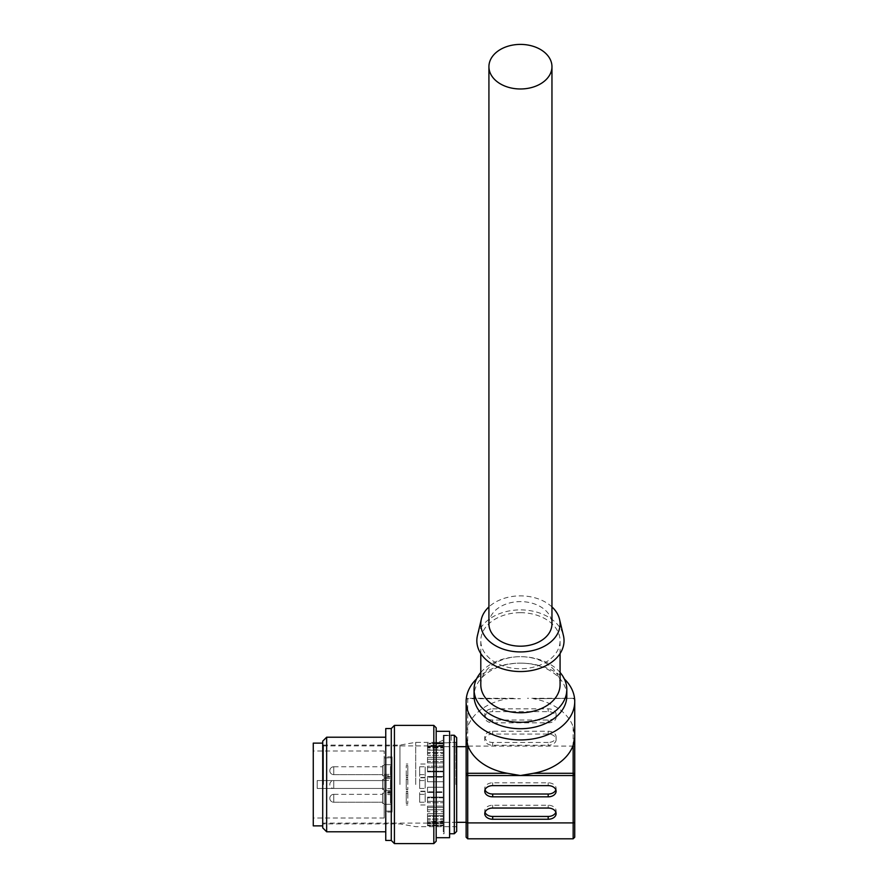 <?xml version="1.0" encoding="UTF-8"?>
<svg xmlns="http://www.w3.org/2000/svg" width="888" height="888" viewBox="0 0 888 888"><rect width="100%" height="100%" fill="white"/><g stroke="black" fill="none" stroke-linecap="round" stroke-linejoin="round"><path stroke-width="0.67" stroke-dasharray="4.44 3.33" d="M443.279 787.256L427.517 787.256L427.517 792.518L443.279 792.518L443.279 791.807L427.517 791.807L443.279 791.807L443.279 797.135L427.517 797.135L443.279 797.135L443.279 787.256L443.279 792.518L427.517 792.518L427.517 787.256L443.279 787.256L427.517 787.256L427.517 792.518L427.517 787.256L443.279 787.256L443.279 784.504L443.279 787.256M427.517 797.135L427.517 801.365L443.279 801.365L427.517 801.365L427.517 797.135M443.279 801.365L443.279 806.149L427.517 806.149L443.279 806.149L443.279 801.365M427.517 806.149L427.517 809.778L443.279 809.778L427.517 809.778L427.517 806.149M443.279 809.778L443.279 813.686L427.517 813.686L443.279 813.686L443.279 809.778M427.517 813.686L427.517 816.472L443.279 816.472L427.517 816.472L427.517 813.686M443.279 816.472L443.279 819.236L427.517 819.236L443.279 819.236L443.279 816.472M427.517 819.236L427.517 820.989L443.279 820.989L427.517 820.989L427.517 819.236L427.517 821.622L427.517 819.236M443.279 820.989L443.279 822.41L427.517 822.41L443.279 822.41L443.279 820.989L443.279 823.653L443.279 820.989M427.517 822.41L427.517 823.01L443.279 823.01L427.517 823.01L427.517 822.41L427.517 825.085L427.517 822.41M443.279 823.01L443.279 825.773L443.279 823.01M322.71 827.838L322.71 741.158M443.279 745.953L427.517 745.987L443.279 745.987L443.279 743.855L443.279 745.987L436.186 745.953L443.279 745.953M427.517 745.987L427.517 746.586L443.279 746.586L427.517 746.586L427.517 743.223L436.186 743.223L427.517 743.223L427.517 745.987M443.279 746.586L443.279 748.007L427.517 748.007L443.279 748.007L443.279 743.911L443.279 746.586M427.517 748.007L427.517 749.761L443.279 749.761L427.517 749.761L427.517 745.343L427.517 748.007M443.279 749.761L443.279 752.525L427.517 752.525L443.279 752.525L443.279 749.761M427.517 752.525L427.517 755.311L443.279 755.311L427.517 755.311L427.517 752.525M443.279 755.311L443.279 759.218L427.517 759.218L443.279 759.218L443.279 755.311M427.517 759.218L427.517 762.859L443.279 762.859L427.517 762.859L427.517 759.218M443.279 762.859L443.279 767.632L427.517 767.632L443.279 767.632L443.279 762.859M427.517 767.632L427.517 771.872L443.279 771.872L427.517 771.872L427.517 767.632M443.279 771.872L443.279 777.2L427.517 777.2L443.279 777.2L443.279 771.872M427.517 777.2L427.517 781.74L443.279 781.74L427.517 781.74L427.517 777.2M443.279 781.74L443.279 776.478L443.279 781.74L427.517 781.74L427.517 776.478L427.517 781.74L443.279 781.74M436.186 743.855L443.279 743.855L436.186 743.855L436.186 743.223L443.279 743.245L443.279 740.192L437.906 742.49C444.1 743.012 448.518 742.967 451.16 742.335C448.484 742.967 444.067 743.012 437.906 742.49C444.1 743.012 448.518 742.967 451.16 742.335C448.484 742.967 444.067 743.012 437.906 742.49L443.279 740.192L443.279 743.911L443.279 743.245L436.186 743.245L436.186 742.49L437.906 742.49L436.186 742.335L436.186 745.953L436.186 743.855M443.279 784.504L443.279 735.253L443.279 784.504M443.279 748.007L443.279 745.343L443.279 748.007M443.279 752.525L443.279 750.127L443.279 752.525M443.279 759.218L443.279 761.471L443.279 759.218M443.279 767.632L443.279 771.15L443.279 767.632M443.279 777.2L443.279 776.478L443.279 777.2M443.279 797.135L443.279 802.752L443.279 797.135M443.279 806.149L443.279 811.732L443.279 806.149M443.279 813.686L443.279 818.869L443.279 813.686M443.279 819.236L443.279 823.653L443.279 819.236M443.279 822.41L443.279 825.773L443.279 822.41M443.279 737.75L443.279 831.779L443.279 737.75L444.067 737.75L444.067 831.779L444.067 735.764L444.067 784.504L444.067 735.764L449.583 735.453L449.583 784.504L449.583 735.453C451.681 735.186 451.681 735.186 449.583 735.453L444.067 735.764L444.067 737.75L443.279 737.75M427.517 743.911L427.517 743.223L427.517 743.911L443.279 743.911L427.517 743.911L427.517 746.586L427.517 743.911M415.706 784.504L415.706 742.335L415.706 784.504M455.888 784.504L455.888 742.335L455.888 784.504M456.676 737.617L456.676 831.39M454.312 735.253L454.312 833.754M449.583 837.695L449.583 731.312M449.583 784.504L449.583 833.754L449.583 784.504M436.186 727.76L436.186 841.236M436.186 784.504L436.186 731.312L436.186 784.504M433.821 725.396L433.821 843.6M394.427 843.6L394.427 725.396M391.275 728.549L391.275 840.448M385.758 840.448L385.758 728.549M385.758 784.504L385.758 737.218L385.758 784.504M326.651 831.779L326.651 737.218M322.71 784.504L322.71 743.123L322.71 784.504M313.264 825.873L313.264 743.123M313.264 784.504L313.264 751.004L313.264 784.504M392.063 791.352L392.063 777.167L384.182 777.167L384.182 788.444L317.205 788.444L317.205 780.563L384.182 780.563L384.182 751.004L384.182 817.992L384.182 788.444L317.205 788.444L317.205 780.563L384.182 780.563L384.182 791.83L392.063 791.352L392.063 804.306L384.182 804.306L384.182 791.352M392.063 791.696L392.063 804.306L384.182 804.306L384.182 812.076L384.182 811.121L392.063 811.121L392.063 804.306L392.063 812.076L392.063 811.121L384.182 811.121L384.182 790.409L384.182 794.605L384.182 791.696L392.063 791.696L392.063 774.392L384.182 774.392L384.182 778.587L384.182 764.69L392.063 764.69L392.063 777.644M384.182 774.392L384.182 791.696M384.182 757.875L384.182 764.69L384.182 756.92L384.182 757.875L392.063 757.875L392.063 756.92L392.063 757.875L384.182 757.875M384.182 777.644L384.182 764.69L392.063 764.69L392.063 757.875L392.063 774.392M384.182 803.018L384.182 793.162L384.182 803.018M384.182 775.446L384.182 765.589L384.182 775.446M392.063 784.504L392.063 776.623L392.063 784.504M384.182 784.504L384.182 776.623L384.182 784.504M384.182 789.232L384.182 779.375L384.182 789.232M382.606 789.232L382.606 779.375L382.606 789.232M382.606 780.863L382.606 788.444L382.606 780.863M382.606 803.018L382.606 793.162L382.606 803.018M382.606 794.649L382.606 802.23L382.606 794.649M382.606 775.446L382.606 765.589L382.606 775.446M382.606 767.066L382.606 774.647L382.606 767.066M444.067 784.504L444.067 833.754L444.067 784.504M399.944 784.504L399.944 745.099L399.944 784.504M323.498 784.504L323.498 745.099L323.498 784.504M466.133 746.675L466.133 747.219A1.587 1.121 0 0 1 467.721 746.098L467.721 698.734L520.435 698.734L467.721 698.268L467.721 726.795A54.301 38.395 180 0 1 507.414 698.734M466.133 737.129L467.721 726.795M476.523 678.954A54.301 38.395 180 0 1 520.435 663.136A46.376 32.789 0 0 0 474.059 695.937M480.797 672.46A46.376 32.789 180 0 1 520.39 656.687A46.376 32.789 180 0 1 520.435 656.687A39.638 28.028 0 0 0 520.39 656.687A39.638 28.028 0 0 0 480.797 684.715M520.435 612.687A39.638 28.028 0 0 0 480.797 640.714A39.638 28.028 0 0 0 520.435 668.742A39.638 28.028 0 0 0 560.073 640.714A39.638 28.028 0 0 0 520.435 612.687M560.073 684.715A39.638 28.028 0 0 0 520.479 656.687A39.638 28.028 0 0 0 520.435 656.687A46.376 32.789 180 0 1 520.49 656.687A46.376 32.789 180 0 1 560.073 672.46M477.444 635.575A43.601 30.836 180 0 1 520.435 609.89A43.601 30.836 180 0 1 563.425 635.575M551.959 606.904A39.638 28.028 0 0 0 520.435 595.87A39.638 28.028 0 0 0 488.922 606.904M488.922 623.898A31.524 22.289 180 0 1 520.435 601.609A31.524 22.289 180 0 1 551.959 623.898M566.81 695.937A46.376 32.789 0 0 0 520.435 663.136A54.301 38.395 180 0 1 564.357 678.954M533.466 698.734L573.16 698.268L533.466 698.734A54.301 38.395 180 0 1 573.16 726.795L574.736 737.129M548.185 742.457L492.696 742.457A7.925 5.606 180 0 1 484.759 736.851A7.925 5.606 180 0 1 492.696 731.246L548.185 731.246A7.925 5.606 180 0 1 556.11 736.851A7.925 5.606 180 0 1 548.185 742.457L548.185 745.265A7.925 5.606 180 0 0 556.11 739.66A7.925 5.606 180 0 0 548.185 734.054L492.696 734.054A7.925 5.606 180 0 0 484.759 739.66A7.925 5.606 180 0 0 492.696 745.265L548.185 745.265M492.696 708.824L548.185 708.824A7.925 5.606 180 0 1 556.11 714.429A7.925 5.606 180 0 1 548.185 720.035L492.696 720.035A7.925 5.606 180 0 1 484.759 714.429A7.925 5.606 180 0 1 492.696 708.824L492.696 711.632A7.925 5.606 180 0 0 484.759 717.238A7.925 5.606 180 0 0 492.696 722.843L548.185 722.843A7.925 5.606 180 0 0 556.11 717.238A7.925 5.606 180 0 0 548.185 711.632L492.696 711.632M484.759 791.23L484.759 788.422A7.925 5.606 180 0 1 492.696 782.816L548.185 782.816A7.925 5.606 180 0 1 556.11 788.422A7.925 5.606 180 0 1 555.855 789.821M484.759 788.422A7.925 5.606 180 0 0 485.015 789.821M484.759 813.652L484.759 810.844A7.925 5.606 180 0 1 492.696 805.238L548.185 805.238A7.925 5.606 180 0 1 556.11 810.844A7.925 5.606 180 0 1 555.855 812.243M484.759 810.844A7.925 5.606 180 0 0 485.015 812.243M443.279 745.343L427.517 745.343L427.517 747.374L427.517 745.343L443.279 745.343M427.517 749.761L427.517 747.374L443.279 747.374L427.517 747.374L427.517 749.761M443.279 750.127L427.517 750.127L427.517 753.357L427.517 750.127L443.279 750.127M427.517 755.311L427.517 753.357L443.279 753.357L427.517 753.357L427.517 755.311M443.279 757.264L427.517 757.264L427.517 761.471L427.517 757.264L443.279 757.264M427.517 762.859L427.517 761.471L443.279 761.471L427.517 761.471L427.517 762.859M443.279 766.244L427.517 766.244L427.517 771.15L427.517 766.244L443.279 766.244M427.517 771.872L427.517 771.15L443.279 771.15L427.517 771.15L427.517 771.872M443.279 776.478L427.517 776.478L443.279 776.478M443.279 797.846L427.517 797.846L427.517 802.752L427.517 797.846L443.279 797.846M427.517 801.365L427.517 802.752L443.279 802.752L427.517 802.752L427.517 801.365M443.279 807.525L427.517 807.525L427.517 811.732L427.517 807.525L443.279 807.525M427.517 809.778L427.517 811.732L443.279 811.732L427.517 811.732L427.517 809.778M443.279 815.639L427.517 815.639L427.517 818.869L427.517 815.639L443.279 815.639M427.517 816.472L427.517 818.869L443.279 818.869L427.517 818.869L427.517 816.472M443.279 821.622L427.517 821.622L427.517 823.653L427.517 821.622L443.279 821.622M427.517 820.989L427.517 823.653L443.279 823.653L427.517 823.653L427.517 820.989M443.279 825.085L427.517 825.085L427.517 825.773L427.517 825.085L443.279 825.085M427.517 823.01L427.517 825.773L443.279 825.773L427.517 825.773L427.517 823.01M406.249 798.29L406.249 791.585L406.249 798.29M407.825 798.29L407.825 791.585L407.825 798.29M407.825 793.55L407.825 803.407L407.825 793.55M406.249 803.018L406.249 793.162L406.249 803.018M425.152 798.29L425.152 791.585L425.152 798.29M419.647 798.29L419.647 791.585L419.647 798.29M419.647 801.931L419.647 794.349L419.647 801.931M425.152 801.931L425.152 794.349L425.152 801.931M390.487 798.29L390.487 803.018L390.487 798.29M392.063 798.29L392.063 803.018L392.063 798.29M392.063 794.649L392.063 802.23L392.063 794.649M390.487 794.649L390.487 802.23L390.487 794.649M406.249 770.706L406.249 777.411L406.249 770.706M407.825 770.706L407.825 777.411L407.825 770.706M407.825 765.978L407.825 775.835L407.825 765.978M406.249 775.446L406.249 765.589L406.249 775.446M425.152 770.706L425.152 777.411L425.152 770.706M419.647 770.706L419.647 777.411L419.647 770.706M419.647 774.347L419.647 766.766L419.647 774.347M425.152 774.347L425.152 766.766L425.152 774.347M390.487 770.706L390.487 775.435L390.487 770.706M392.063 770.706L392.063 775.435L392.063 770.706M392.063 767.066L392.063 774.647L392.063 767.066M390.487 767.066L390.487 774.647L390.487 767.066M406.249 784.504L406.249 777.799L406.249 784.504M407.825 784.504L407.825 777.799L407.825 784.504M407.825 779.764L407.825 789.621L407.825 779.764M406.249 789.232L406.249 779.375L406.249 789.232M425.152 784.504L425.152 777.799L425.152 784.504M419.647 784.504L419.647 777.799L419.647 784.504M419.647 788.144L419.647 780.563L419.647 788.144M425.152 788.144L425.152 780.563L425.152 788.144M392.063 780.863L392.063 788.444L392.063 780.863M390.487 780.863L390.487 788.444L390.487 780.863M390.487 784.504L390.487 779.775L390.487 784.504M384.182 780.43L392.063 780.43M392.063 788.566L384.182 788.566M384.182 775.79L392.063 775.79M384.182 777.311L392.063 777.311M392.063 793.206L384.182 793.206M333.744 788.144L333.744 780.563L333.744 788.144M333.744 801.931L333.744 794.349L333.744 801.931M333.744 774.347L333.744 766.766L333.744 774.347M467.721 838.805L467.721 746.098L573.16 746.098L573.16 838.805M573.16 726.795L573.16 746.098A1.587 1.121 0 0 1 574.736 747.219M574.669 699.511A1.587 1.121 180 0 0 573.16 698.734A1.587 1.121 180 0 1 574.736 699.855M466.133 699.855A1.587 1.121 180 0 1 467.721 698.734A1.587 1.121 180 0 0 466.211 699.511M492.696 745.265L492.696 742.457M492.696 731.246L492.696 734.054M548.185 734.054L548.185 731.246M548.185 711.632L548.185 708.824M548.185 720.035L548.185 722.843M492.696 722.843L492.696 720.035M548.185 785.625L548.185 782.816M492.696 782.816L492.696 785.625M548.185 808.047L548.185 805.238M492.696 805.238L492.696 808.047M443.279 823.109L322.71 823.109M436.186 745.887L322.71 745.887M456.676 741.547L455.888 742.335L451.16 742.335L451.16 735.253M436.186 742.335L415.706 742.335L399.944 745.099L323.498 745.099L322.71 744.311M456.676 827.45L455.888 826.661L415.706 826.661L399.944 823.898L323.498 823.898L322.71 824.686M384.182 751.004L313.264 751.004M384.182 817.992L313.264 817.992M392.063 777.167L384.182 777.167M392.063 778.587L384.182 778.587L392.063 778.587M392.063 756.92L384.182 756.92M392.063 794.605L384.182 794.605M392.063 790.409L384.182 790.409L392.063 790.409M392.063 812.076L384.182 812.076M392.063 791.83L384.182 791.83M392.063 776.623L384.182 776.623M392.063 792.374L384.182 792.374M382.606 779.375L384.182 779.375M382.606 789.621L384.182 789.621M382.606 788.444L333.744 788.444A3.941 3.941 0 0 1 329.803 784.504A3.941 3.941 0 0 1 333.744 780.563L382.606 780.563M382.606 793.162L384.182 793.162L382.606 793.162M382.606 803.407L384.182 803.407L382.606 803.407M333.744 794.349L382.606 794.349L333.744 794.349A3.941 3.941 0 0 0 329.803 798.29A3.941 3.941 0 0 0 333.744 802.23L382.606 802.23L333.744 802.23A3.941 3.941 0 0 1 329.803 798.29A3.941 3.941 0 0 1 333.744 794.349M382.606 765.589L384.182 765.589L382.606 765.589M382.606 775.835L384.182 775.835L382.606 775.835M333.744 766.766L382.606 766.766L333.744 766.766A3.941 3.941 0 0 0 329.803 770.706A3.941 3.941 0 0 0 333.744 774.647L382.606 774.647L333.744 774.647A3.941 3.941 0 0 1 329.803 770.706A3.941 3.941 0 0 1 333.744 766.766M443.279 735.253L449.583 735.253M444.067 831.779L443.279 831.779M443.279 833.754L444.067 833.754M456.676 746.675L443.279 746.675M466.133 747.219L466.133 837.218M480.797 653.557L480.797 640.714M560.073 653.557L560.073 640.714M574.647 699.333A1.587 1.587 0 0 0 573.16 698.268L527.516 698.268M513.353 698.268L467.721 698.268A1.587 1.587 0 0 0 466.222 699.333M484.759 739.66L484.759 736.851M556.11 739.66L556.11 736.851M556.11 717.238L556.11 714.429M484.759 717.238L484.759 714.429M556.11 791.23L556.11 788.422M556.11 813.652L556.11 810.844M456.676 822.321L443.279 822.321M407.825 804.983L406.249 804.983L407.825 804.983M406.249 793.162L407.825 793.162L406.249 793.162M407.825 791.585L406.249 791.585L407.825 791.585M406.249 803.407L407.825 803.407L406.249 803.407M425.152 804.983L419.647 804.983L425.152 804.983M419.647 794.349L425.152 794.349L419.647 794.349M425.152 791.585L419.647 791.585L425.152 791.585M419.647 802.23L425.152 802.23L419.647 802.23M392.063 803.018L390.487 803.018L392.063 803.018M390.487 794.349L392.063 794.349L390.487 794.349M392.063 793.561L390.487 793.561L392.063 793.561M390.487 802.23L392.063 802.23L390.487 802.23M407.825 777.411L406.249 777.411L407.825 777.411M406.249 765.589L407.825 765.589L406.249 765.589M407.825 764.013L406.249 764.013L407.825 764.013M406.249 775.835L407.825 775.835L406.249 775.835M425.152 777.411L419.647 777.411L425.152 777.411M419.647 766.766L425.152 766.766L419.647 766.766M425.152 764.013L419.647 764.013L425.152 764.013M419.647 774.647L425.152 774.647L419.647 774.647M392.063 775.435L390.487 775.435L392.063 775.435M390.487 766.766L392.063 766.766L390.487 766.766M392.063 765.978L390.487 765.978L392.063 765.978M390.487 774.647L392.063 774.647L390.487 774.647M407.825 791.197L406.249 791.197M406.249 779.375L407.825 779.375M407.825 777.799L406.249 777.799M406.249 789.621L407.825 789.621M425.152 791.197L419.647 791.197M419.647 780.563L425.152 780.563M425.152 777.799L419.647 777.799M419.647 788.444L425.152 788.444M390.487 780.563L392.063 780.563M392.063 779.775L390.487 779.775M392.063 789.232L390.487 789.232M390.487 788.444L392.063 788.444"/><path stroke-width="1.33" d="M454.312 735.253L454.312 833.754L456.676 831.39L456.676 737.617L454.312 735.253L451.16 735.253M449.583 735.453C451.681 735.186 451.681 735.186 449.583 735.453C451.681 735.186 451.681 735.186 449.583 735.453C451.681 735.186 451.681 735.186 449.583 735.453M436.186 731.312L449.583 731.312L449.583 837.695L436.186 837.695M433.821 843.6L436.186 841.236L436.186 727.76L433.821 725.396L394.427 725.396L394.427 843.6L433.821 843.6L433.821 725.396M394.427 843.6L391.275 840.448L391.275 728.549L394.427 725.396M391.275 728.549L385.758 728.549L385.758 840.448L391.275 840.448M385.758 737.218L326.651 737.218L326.651 831.779L385.758 831.779M326.651 737.218L322.71 741.158L322.71 827.838L326.651 831.779M322.71 743.123L313.264 743.123L313.264 825.873L322.71 825.873M456.676 822.321L466.133 822.321L466.133 701.564L466.133 774.414A1.587 1.121 0 0 1 467.721 773.293L467.721 838.805L466.133 837.218L466.133 774.414A1.587 1.121 180 0 0 467.721 775.535L520.435 775.535L507.414 773.293A54.301 38.395 180 0 1 467.721 745.221L466.133 737.129L466.133 701.509A54.301 38.395 180 0 1 476.523 678.954M492.696 796.836L548.185 796.836A7.925 5.606 0 0 0 556.11 791.23A7.925 5.606 0 0 0 548.185 785.625L492.696 785.625A7.925 5.606 0 0 0 484.759 791.23A7.925 5.606 0 0 0 492.696 796.836L492.696 794.027L548.185 794.027A7.925 5.606 180 0 0 555.855 789.821M492.696 819.258L548.185 819.258A7.925 5.606 0 0 0 556.11 813.652A7.925 5.606 0 0 0 548.185 808.047L492.696 808.047A7.925 5.606 0 0 0 484.759 813.652A7.925 5.606 0 0 0 492.696 819.258L492.696 816.449L548.185 816.449A7.925 5.606 180 0 0 555.855 812.243M564.357 678.954A54.301 38.395 180 0 1 574.736 701.542A54.301 38.395 180 0 1 520.435 739.937A54.301 38.395 180 0 1 466.133 701.542L466.133 699.855A1.587 1.121 180 0 1 466.211 699.511M474.059 689.488L474.059 695.937A46.376 32.789 0 0 0 520.435 728.726A46.376 32.789 0 0 0 566.81 695.937L566.81 689.488A46.376 32.789 180 0 1 520.435 722.277A46.376 32.789 180 0 1 474.059 689.488A46.376 32.789 180 0 1 480.797 672.46M480.797 653.557L480.797 684.715A39.638 28.028 0 0 0 520.435 712.753A39.638 28.028 0 0 0 560.073 684.715L560.073 653.557M559.518 619.225L563.425 635.575A43.601 30.836 180 0 1 520.435 671.55A43.601 30.836 180 0 1 477.444 635.575L481.352 619.225A39.638 28.028 0 0 0 520.435 651.925A39.638 28.028 0 0 0 559.518 619.225A39.638 28.028 0 0 0 551.959 606.904M488.922 606.904A39.638 28.028 0 0 0 481.352 619.225M551.959 66.689L551.959 623.898A31.524 22.289 180 0 1 520.435 646.187A31.524 22.289 180 0 1 488.922 623.898L488.922 66.689A31.524 22.289 0 0 0 520.435 88.978A31.524 22.289 0 0 0 551.959 66.689A31.524 22.289 0 0 0 520.435 44.4A31.524 22.289 0 0 0 488.922 66.689M560.073 672.46A46.376 32.789 180 0 1 566.81 689.488M533.466 773.293L520.435 775.535L573.16 775.535L573.16 773.293A1.587 1.121 0 0 1 574.736 774.414L574.736 701.564L574.736 737.129L573.16 745.221A54.301 38.395 180 0 1 533.466 773.293L573.16 773.293L573.16 745.221M574.647 699.333A1.587 1.587 0 0 1 574.736 699.855L574.736 701.509L574.736 699.855A1.587 1.121 180 0 0 574.669 699.511M574.736 701.542L574.736 774.414A1.587 1.121 180 0 1 573.16 775.535L573.16 822.899A1.587 1.121 -0 0 0 574.736 821.777L574.736 822.099M485.015 789.821A7.925 5.606 180 0 0 492.696 794.027M485.015 812.243A7.925 5.606 180 0 0 492.696 816.449M466.133 821.777A1.587 1.121 0 0 0 467.721 822.899L573.16 822.899L573.16 838.805L574.736 837.218L574.736 747.219M467.721 745.221L467.721 773.293L507.414 773.293M548.185 794.027L548.185 796.836M548.185 816.449L548.185 819.258M454.312 833.754L449.583 833.754M466.133 701.564L466.133 746.675L456.676 746.675M467.721 838.805L573.16 838.805"/></g></svg>
